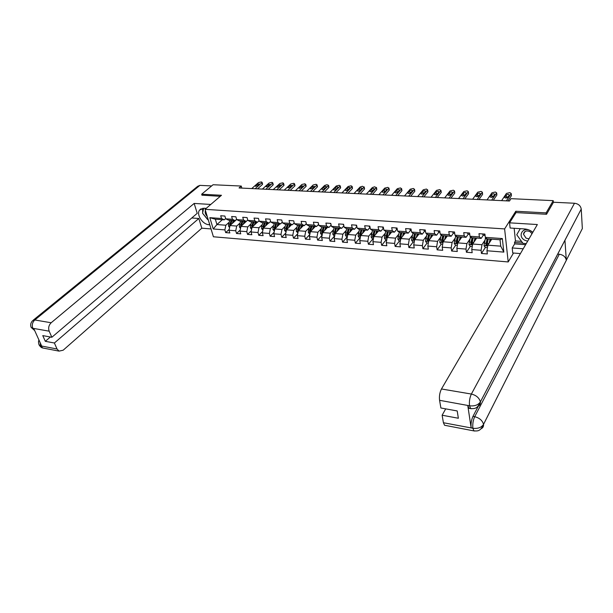 <?xml version="1.0" encoding="UTF-8"?>
<svg xmlns="http://www.w3.org/2000/svg" width="613" height="613" viewBox="0 0 613 613"><rect width="100%" height="100%" fill="white"/><g stroke="black" fill="none" stroke-linecap="round" stroke-linejoin="round"><path stroke-width="0.92" d="M513.502 253.031L508.2 261.95L213.416 236.779L205.079 209.324L504.614 228.917L508.2 261.95M491.733 239.17L487.864 245.177L500.737 246.158L500.024 239.767L487.097 238.832L485.312 237.346L484.921 234.089L478.983 233.676L479.389 236.924L470.002 236.258L469.573 233.024L463.75 232.618L464.187 235.836L454.976 235.185L454.517 231.982L448.808 231.584L449.268 234.771L440.226 234.128L439.743 230.955L434.134 230.565L434.625 233.729L425.751 233.093L425.246 229.952L419.736 229.569L420.25 232.702L411.538 232.082L411.001 228.963L405.599 228.588L406.143 231.691L397.584 231.086L397.025 227.99L391.715 227.622L392.282 230.703L383.876 230.105L383.294 227.04L378.083 226.672L378.665 229.729L370.413 229.147L369.808 226.097L364.689 225.745L365.294 228.779L357.187 228.197L356.567 225.178L351.533 224.833L352.161 227.837L344.192 227.27L343.548 224.281L338.606 223.937L339.25 226.917L331.418 226.358L330.759 223.393L325.894 223.055L326.568 226.013L318.867 225.461L318.185 222.519L313.412 222.19L314.101 225.124L306.531 224.58L305.833 221.661L301.136 221.331L301.841 224.251L294.401 223.714L293.734 221.032M485.312 237.346L502.338 238.564L503.84 252.112L486.952 250.763L487.343 253.951L481.473 253.468L485.343 247.476M225.645 218.619L224.281 219.845L215.339 219.201L209.815 217.676L213.232 228.971L224.871 229.898L225.676 232.611L229.829 232.948L229.032 230.227L235.737 230.764L236.526 233.492L240.74 233.837L239.967 231.101L246.778 231.645L247.545 234.388L251.836 234.741L251.069 231.982L257.996 232.534L258.755 235.308L263.107 235.66L262.356 232.886L269.398 233.446L270.141 236.235L274.57 236.595L273.835 233.798L280.984 234.365L281.712 237.177L286.217 237.545L285.497 234.725L292.769 235.308L293.481 238.135L298.056 238.511L297.359 235.668L304.753 236.258L305.443 239.116L310.101 239.491L309.412 236.626L316.936 237.231L317.611 240.104L322.346 240.495L321.679 237.606L329.327 238.212L329.986 241.116L334.805 241.507L334.154 238.603L341.939 239.216L342.575 242.143L347.471 242.541L346.843 239.606L354.758 240.242L355.379 243.185L360.367 243.591L359.754 240.641L367.808 241.277L368.405 244.25L373.478 244.664L372.896 241.683L381.094 242.334L381.669 245.33L386.834 245.752L386.267 242.748L394.611 243.415L395.163 246.434L400.419 246.863L399.875 243.828L408.373 244.51L408.902 247.552L414.25 247.989L413.729 244.932L422.388 245.621L422.893 248.694L428.341 249.139L427.843 246.058L436.655 246.763L437.138 249.851L442.686 250.311L442.211 247.2L451.183 247.92L451.643 251.039L457.29 251.499L456.846 248.365L465.987 249.093L466.416 252.242L472.179 252.709L471.757 249.552L481.075 250.296L481.473 253.468M209.815 217.676L221.523 218.512L220.703 215.753L224.887 216.044L225.699 218.81L232.442 219.293L231.637 216.512L235.89 216.803L236.687 219.592L243.537 220.082L242.748 217.278L247.07 217.584L247.851 220.389L254.816 220.887L254.043 218.067L258.433 218.374L259.199 221.201L266.28 221.707L265.521 218.864L269.988 219.17L270.739 222.029L277.934 222.542L277.199 219.669L281.735 219.99L282.47 222.864L289.788 223.385L289.06 220.496L293.681 220.818M241.821 188.099L241.261 186.053L239.055 187.961L509.472 201.01L511.012 198.666L553.225 200.643L546.122 212.895L515.801 211.247L504.614 228.917M470.002 236.258L471.857 237.729L481.197 238.403L483.305 235.223M484.837 240.365L481.987 244.725L472.677 244.02L476.653 238.082M481.197 238.403L479.389 236.924M481.075 250.296L481.987 244.725M471.757 249.552L472.677 244.02M454.976 235.185L456.892 236.649L466.064 237.315L468.24 234.151M469.796 239.331L466.914 243.583L457.773 242.886L461.857 237.009M466.064 237.315L464.187 235.836M465.987 249.093L466.914 243.583M456.846 248.365L457.773 242.886M440.226 234.128L442.211 235.591L451.214 236.243L453.444 233.109M455.038 238.304L452.11 242.457L443.138 241.767L447.321 235.959M451.214 236.243L449.268 234.771M451.183 247.92L452.11 242.457M442.211 247.2L443.138 241.767M425.751 233.093L427.797 234.549L436.632 235.185L438.9 232.12M440.54 237.292L437.582 241.346L428.778 240.679L433.054 234.932M436.632 235.185L434.625 233.729M436.655 246.763L437.582 241.346M427.843 246.058L428.778 240.679M411.538 232.082L413.645 233.522L422.319 234.151L424.656 231.093M426.311 236.296L423.322 240.265L414.672 239.606L419.047 233.913M422.319 234.151L420.25 232.702M422.388 245.621L423.322 240.265M413.729 244.932L414.672 239.606M397.584 231.086L399.745 232.519L408.266 233.139L410.633 230.136M412.334 235.308L409.315 239.193L400.818 238.549L405.277 232.925M408.266 233.139L406.143 231.691M408.373 244.51L409.315 239.193M399.875 243.828L400.818 238.549M383.876 230.105L386.09 231.538L394.465 232.143L396.872 229.17M398.611 234.342L395.561 238.15L387.209 237.515L391.753 231.944M394.465 232.143L392.282 230.703M394.611 243.415L395.561 238.15M386.267 242.748L387.209 237.515M370.413 229.147L372.681 230.565L380.903 231.162L383.355 228.228M385.125 233.384L382.045 237.116L373.846 236.495L378.474 230.986M380.903 231.162L378.665 229.729M381.094 242.334L382.045 237.116M372.896 241.683L373.846 236.495M357.187 228.197L359.502 229.614L367.585 230.197L370.053 227.323M371.876 232.442L368.765 236.112L360.712 235.499L365.409 230.044M367.585 230.197L365.294 228.779M367.808 241.277L368.765 236.112M359.754 240.641L360.712 235.499M344.192 227.27L346.56 228.68L354.498 229.254L356.85 226.58M358.858 231.515L355.716 235.116L347.801 234.511L352.582 229.116M354.498 229.254L352.161 227.837M354.758 240.242L355.716 235.116M346.843 239.606L347.801 234.511M331.418 226.358L333.832 227.76L341.64 228.327L343.885 225.837M346.061 230.603L342.897 234.143L335.119 233.545L336.552 227.959M339.962 228.205L335.119 233.545L334.154 238.603M341.64 228.327L339.25 226.917M341.939 239.216L342.897 234.143M318.867 225.461L321.327 226.856L328.997 227.408L331.135 225.101M333.48 229.699L330.292 233.178L322.645 232.595L327.557 227.308M328.997 227.408L326.568 226.013M329.327 238.212L330.292 233.178M321.679 237.606L322.645 232.595M306.531 224.58L309.029 225.967L316.569 226.511L318.614 224.358M321.112 228.818L317.902 232.235L310.385 231.668L315.366 226.427M316.569 226.511L314.101 225.124M316.936 237.231L317.902 232.235M309.412 236.626L310.385 231.668M294.401 223.714L296.937 225.094L304.354 225.63L306.301 223.622M308.952 227.944L305.726 231.308L298.324 230.749L303.366 225.561M304.354 225.63L301.841 224.251M304.753 236.258L305.726 231.308M297.359 235.668L298.324 230.749M282.47 222.864L285.045 224.235L292.34 224.764L294.194 222.894M296.991 227.078L293.742 230.396L286.47 229.844L291.573 224.71M292.34 224.764L289.788 223.385M292.769 235.308L293.742 230.396M285.497 234.725L286.47 229.844M270.739 222.029L273.352 223.393L280.524 223.906L282.294 222.167M285.229 226.235L281.965 229.5L274.808 228.956L279.965 223.868M280.524 223.906L277.934 222.542M280.984 234.365L281.965 229.5M273.835 233.798L274.808 228.956M259.199 221.201L261.851 222.557L268.908 223.071L270.586 221.446M273.666 225.4L270.371 228.618L263.337 228.082L268.548 223.04M268.908 223.071L266.28 221.707M269.398 233.446L270.371 228.618M262.356 232.886L263.337 228.082M247.851 220.389L250.533 221.745L257.475 222.243L259.077 220.726M262.28 224.58L258.977 227.752L252.05 227.224L257.314 222.235M257.475 222.243L254.816 220.887M257.996 232.534L258.977 227.752M251.069 231.982L252.05 227.224M236.687 219.592L239.399 220.941L246.234 221.431L247.752 220.021L240.947 226.381L247.759 226.894L251.077 223.768M246.234 221.431L243.537 220.082M246.778 231.645L247.759 226.894M239.967 231.101L240.947 226.381M225.699 218.81L228.45 220.144L235.17 220.634L236.61 219.316M240.058 222.971L236.718 226.059L230.013 225.546L236.656 219.477M235.17 220.634L232.442 219.293M235.737 230.764L236.718 226.059M229.032 230.227L230.013 225.546M229.216 222.182L225.86 225.232L216.933 224.55L222.35 219.707M224.281 219.845L221.523 218.512M224.871 229.898L225.86 225.232M213.232 228.971L216.933 224.55L215.339 219.201M205.079 209.324L221.477 195.279L201.677 194.206L202.014 195.302M201.677 194.206L213.086 184.735L241.261 186.053M546.229 214.259L546.122 212.895M553.363 202.474L553.225 200.643M503.84 252.112L500.737 246.158M500.024 239.767L502.338 238.564M486.952 250.763L487.864 245.177M225.676 232.611L229.216 229.354M236.526 233.492L240.173 230.074M247.545 234.388L251.315 230.802M258.755 235.308L262.632 231.538M270.141 236.235L274.141 232.273M281.712 237.177L285.842 233.009M293.481 238.135L297.734 233.745M305.443 239.116L309.833 234.48M317.611 240.104L322.139 235.216M329.986 241.116L334.66 235.951M342.575 242.143L347.326 236.756M355.379 243.185L360.061 237.744M368.405 244.25L373.01 238.756M381.669 245.33L386.19 239.775M395.163 246.434L399.607 240.817M408.902 247.552L413.262 241.882M422.893 248.694L427.161 242.963M437.138 249.851L441.306 244.058M445.559 238.15L446.647 236.894L445.988 236.495M451.643 251.039L455.72 245.177M460.256 238.649L460.953 237.936M466.416 252.242L470.393 246.319M515.801 211.247L515.947 212.734M251.728 188.574L258.494 182.574L261.353 181.915L262.111 182.329L261.874 182.72L255.131 188.735M257.544 188.858L262.349 184.551L261.874 182.72M257.583 183.946L259.751 184.046L257.721 185.854L255.353 186.084L257.583 183.946L258.019 185.586M262.556 184.015L262.349 184.551M233.407 222.45L234.089 220.557M232.319 223.439L233.346 220.504M229.591 227.569L228.503 226.082L228.588 223.975L229.89 220.251L231.193 220.366L229.898 224.067L229.921 225.982M230.534 225.071L232.02 220.427L233.338 220.527M229.706 225.576L231.944 220.396M205.439 210.512C204.78 212.42 205.386 214.404 207.255 216.473M208.405 220.282L202.566 213.24L203.685 208.213M530.023 230.45C522.429 226.603 517.318 236.48 524.82 240.258L527.64 241.208M532.038 233.66L529.938 231.599C526.337 230.266 524.184 231.132 523.471 234.189L526.061 238.15L529.019 238.84M526.23 243.614L522.973 243.376L516.744 234.748L520.261 228.672M532.72 232.488L530.896 230.932M206.198 208.366L203.968 208.221L199.554 210.106C196.053 214.458 202.596 224.534 208.979 224.703L209.769 224.764M210.765 204.451L194.16 203.432L197.225 213.324L51.852 337.265L49.17 331.181L32.795 328.284L33.822 328.652L41.592 345.862L40.749 345.878L57.024 348.989L59.04 351.119L63.17 350.207L201.823 228.189L198.827 218.489L191.762 217.983M211.033 228.925L201.823 228.189M194.16 203.432L51.17 322.76C48.772 325.174 48.105 327.978 49.17 331.181M33.332 320.086L197.7 186.298L199.907 185.371L211.638 185.931M51.852 337.265L42.772 335.61L45.324 341.318L54.388 343.004L57.024 348.989M54.388 343.004L198.827 218.489M201.968 195.164L220.274 196.306M45.324 341.318L50.404 336.997M202.604 208.282L202.688 212.68M203.156 213.983L207.508 219.423M34.665 330.522L32.887 328.484M34.703 330.599L31.163 327.419L32.727 328.346M44.19 348.261L42.787 347.992C41.469 347.816 40.205 346.736 39.017 344.751L40.596 345.74M532.835 232.296C530.398 230.304 527.64 229.193 524.567 228.948L510.116 228.021L509.572 222.833L537.356 224.542L441.467 388.979L471.374 394.052L574.481 203.248L553.493 202.244L546.543 214.274L516.039 212.596L509.572 222.833M523.203 248.801L512.207 247.959L512.729 252.97L520.422 253.583M514.154 228.281L515.449 240.94L514.522 242.48L514.667 243.874L512.207 247.959M445.444 425.43L444.563 425.261L443.414 422.732L442.126 415.223L445.705 408.863M574.481 203.248C578.358 203.761 580.611 205.7 581.239 209.071L562.711 244.564M557.845 254.111L559.294 254.226C563.293 254.87 565.638 256.893 566.312 260.287L582.342 228.565L581.239 209.148M582.342 228.565L580.327 232.557M470.294 408.189L468.937 408.296L467.78 405.561L471.129 427.774C470.738 423.744 471.351 419.943 472.96 416.38L474.7 416.702C479.512 417.943 482.446 420.503 483.519 424.357L566.32 260.318L564.941 240.304L480.278 402.082C478.071 405.055 474.554 406.296 469.727 405.806L439.575 400.312C439.107 396.213 439.743 392.435 441.467 388.979M442.126 415.223L458.363 418.25L457.206 410.955L440.885 407.99L439.575 400.312M472.96 416.38L478.661 405.492M480.102 402.733L480.385 402.189M525.609 244.687L514.667 243.874M514.522 242.48L522.759 243.085M515.449 240.94L521.533 241.384M559.294 254.226L474.7 416.702C473.129 420.12 472.523 423.928 472.861 428.104L471.129 427.774M481.067 428.778C482.921 427.897 483.741 426.441 483.519 424.395L483.473 424.495C481.32 427.537 477.864 428.809 473.09 428.295L472.861 428.104M262.395 189.088L269.092 183.042L271.98 182.375L272.762 182.804L272.524 183.187L265.85 189.256M268.241 189.371L273 185.034L272.524 183.187M268.21 184.421L270.41 184.521L268.402 186.344L266.004 186.567L268.21 184.421L268.647 186.122M273.191 184.498L273 185.034M273.229 189.609L279.865 183.509L282.777 182.843L283.574 183.287L283.344 183.662L276.731 189.777M279.099 189.892L283.811 185.517L283.344 183.662M278.999 184.904L281.237 185.003L279.244 186.842L276.823 187.057L278.999 184.904L279.444 186.666M283.995 184.98L283.811 185.517M244.288 223.262L244.97 221.339M241.415 225.944L242.894 221.216L244.242 221.285L243.215 224.266M240.511 228.465L239.346 226.91L239.43 224.787L240.733 221.032M240.725 221.055L242.058 221.155L240.763 224.887L240.848 226.848M240.572 226.404L242.794 221.186M255.353 224.097L256.035 222.136M252.464 226.833L253.943 222.013L255.314 222.09L254.28 225.109M251.614 229.323L250.365 227.752L250.449 225.615L251.744 221.829M251.736 221.852L253.092 221.952L251.805 225.714L251.943 227.729M251.614 227.239L253.82 221.983M284.225 190.145L290.792 183.984L293.727 183.318L294.554 183.777L294.332 184.145L287.788 190.314M290.125 190.428L294.784 186.015L294.332 184.145M289.957 185.394L292.225 185.501L290.255 187.356L287.803 187.555L289.957 185.394L290.401 187.218M294.96 185.471L294.784 186.015M295.405 190.681L301.895 184.475L304.86 183.793L305.496 184.628L299.021 190.858M301.328 190.965L305.933 186.513L305.496 184.628M301.09 185.892L303.397 186L301.443 187.869L298.968 188.061L301.09 185.892L301.604 187.716M306.102 185.977L305.933 186.513M306.753 191.225L313.174 184.965L316.162 184.283L316.829 185.126L310.431 191.409M312.707 191.517L317.258 187.026L316.829 185.126M312.392 186.398L314.737 186.505L312.806 188.39L310.301 188.574L312.392 186.398L313.128 188.084M317.419 186.482L317.258 187.026M266.586 224.94L267.276 222.948M265.536 225.959L266.563 222.902M262.908 230.204L261.559 228.611L261.651 226.45L262.939 222.642M263.697 227.737L265.184 222.803M262.923 222.665L264.303 222.764L263.023 226.557L263.23 228.611M262.831 228.097L265.023 222.787M278.011 225.799L278.7 223.776M275.114 228.657L276.593 223.622L277.995 223.73L276.969 226.825M274.379 231.093L272.931 229.484L273.03 227.308L274.31 223.461L275.697 223.584L274.425 227.415L274.233 228.963L274.701 229.5M274.233 228.963L276.409 223.615M289.62 226.672L290.309 224.619M288.585 227.714L289.612 224.565M286.041 231.998L284.501 230.373L284.601 228.174L285.865 224.297M286.715 229.591L288.187 224.465L289.604 224.588M287.29 224.396L286.018 228.281L285.827 229.844L286.363 230.396M285.827 229.844L287.987 224.45M318.293 191.785L324.637 185.463L326.898 184.743L328.537 185.295L328.346 185.632L322.024 191.969M324.262 192.076L328.767 187.54L328.346 185.632M323.879 186.911C325.089 186.222 325.932 186.168 326.415 186.75L324.354 188.927C323.143 189.624 322.292 189.678 321.817 189.095L323.879 186.911L324.308 188.827L324.752 188.528M323.909 189.225L324.308 188.827M328.913 187.003L328.767 187.54M301.42 227.561L302.109 225.469M300.401 228.611L301.427 225.415M297.895 232.917L296.255 231.27L296.355 229.055L297.619 225.147L299.052 225.27L297.803 229.162L297.611 230.741L298.217 231.293M298.516 230.549L299.979 225.316M297.611 230.741L299.749 225.3M305.68 221.653L306.002 222.396M330.009 192.352L336.276 185.977L339.311 185.279L340.046 186.137L333.809 192.536M336.008 192.643L340.453 188.068L340.046 186.137M335.549 187.432C336.775 186.727 337.633 186.681 338.115 187.279L336.085 189.463C334.859 190.176 334.001 190.229 333.51 189.624L335.549 187.432L335.962 189.363L336.537 189.003M335.51 189.823L335.962 189.363M340.59 187.532L340.453 188.068M313.419 228.465L314.117 226.335M312.415 229.53L313.435 226.289M309.956 233.859L309.35 233.814L308.209 232.189L309.565 226.005M310.515 231.53L311.963 226.182M309.557 226.028L311.029 226.136L309.78 230.067L309.588 231.653L310.278 232.189M309.588 231.653L311.711 226.159M317.902 222.496L318.408 223.469M341.924 192.926L348.1 186.49L351.157 185.793L351.931 186.659L345.786 193.11M347.946 193.218L352.329 188.605L351.931 186.659M347.402 187.969C348.651 187.249 349.517 187.203 350 187.823L348.008 190.015C346.759 190.735 345.893 190.781 345.403 190.16L347.402 187.969L347.809 189.907L348.498 189.501M347.318 190.421L347.809 189.907M352.46 188.068L352.329 188.605M325.626 229.392L326.315 227.216M324.629 230.465L325.649 227.17M322.216 234.81L321.511 234.756L320.361 233.116L321.718 226.887M322.714 232.526L324.154 227.063L325.641 227.193M321.71 226.91L323.204 227.017L321.771 232.588L322.553 233.086M321.771 232.588L323.879 227.04M330.33 223.362L330.997 224.465M354.03 193.509L360.122 187.019L362.429 186.275L364.015 187.187L357.954 193.7M360.084 193.8L364.398 189.141L364.015 187.187M359.456 188.505C360.72 187.777 361.593 187.731 362.084 188.375L360.13 190.574C358.866 191.302 357.984 191.348 357.486 190.704L359.456 188.505L359.846 190.459L360.643 190.015M359.325 191.018L359.846 190.459M364.513 188.605L364.398 189.141M338.031 230.327L338.728 228.113M336.545 227.982L338.077 228.067L337.05 231.415M334.69 235.775L333.878 235.714L332.721 234.066L334.07 227.775M335.587 227.89L334.162 233.53L335.043 233.936M334.162 233.53L336.246 227.936M342.974 224.235L343.793 225.415M366.336 194.106L372.336 187.547L374.658 186.804L376.29 187.724L370.329 194.298M372.413 194.398L376.666 189.693L376.29 187.724M371.7 189.049C372.98 188.314 373.869 188.275 374.367 188.934L372.443 191.141C371.164 191.884 370.267 191.923 369.769 191.256L371.7 189.049L372.083 191.026L372.988 190.543M371.532 191.624L372.083 191.026M376.773 189.164L376.666 189.693M350.659 231.285L351.349 229.024M348.184 228.795L346.766 234.488L347.701 234.825L349.157 228.864L350.713 228.978L349.686 232.381M347.379 236.764L346.452 236.695L345.295 235.024L346.636 228.687M346.766 234.488L348.828 228.841M355.839 225.132L356.689 226.327M378.849 194.704L384.749 188.091L387.891 187.379L388.772 188.268L382.903 194.903M384.956 195.003L389.132 190.26L388.772 188.268M384.152 189.609C385.454 188.858 386.351 188.827 386.849 189.509L384.964 191.716C383.661 192.474 382.757 192.505 382.259 191.823L384.152 189.609L384.52 191.593L385.531 191.08M383.953 192.229L384.52 191.593M389.002 189.532L389.132 190.26M363.494 232.266L364.191 229.952M362.544 233.369L363.563 229.906M360.291 237.767L359.249 237.683L358.084 236.005L359.433 229.569M364.835 229.998L365.057 230.457M360.996 229.722L359.586 235.461L360.544 235.79L361.984 229.791M359.586 235.461L361.624 229.768M368.926 226.036L369.754 227.247M391.577 195.317L397.377 188.643L400.542 187.923L401.469 188.827L395.699 195.516M397.707 195.616L401.814 190.827L401.469 188.827M396.81 190.176C398.128 189.409 399.04 189.386 399.546 190.091L397.699 192.306C396.373 193.072 395.462 193.103 394.956 192.39L396.81 190.176L397.163 192.175L398.274 191.639M396.58 192.85L397.163 192.175M401.684 190.107L401.814 190.827M376.558 233.262L377.263 230.894M374.03 230.664L372.627 236.457L373.608 236.771L375.033 230.764L376.643 230.856L375.623 234.373M373.424 238.786L372.26 238.695L371.103 237.001L372.459 230.427M377.731 230.932L378.029 231.515M372.627 236.457L374.643 230.71M382.244 226.963L383.523 228.251M404.511 195.945L410.212 189.202L413.407 188.475L414.373 189.386L408.71 196.145M410.672 196.244L414.702 191.409L414.373 189.386M409.683 190.75C411.016 189.976 411.944 189.953 412.457 190.681L410.641 192.903C409.3 193.677 408.373 193.7 407.86 192.972L409.683 190.75L410.02 192.766L411.231 192.206M409.43 193.47L410.02 192.766M414.587 190.697L414.702 191.409M389.853 234.273L390.558 231.86M387.286 231.622L385.899 237.469L386.903 237.775L388.313 231.722L389.952 231.814L388.933 235.4M386.795 239.821L385.508 239.721L384.343 238.02L385.723 231.3M390.856 231.883L391.232 232.58M385.899 237.469L387.891 231.668M395.806 227.906L396.542 229.116L397.247 229.224M417.675 196.581L423.261 189.777L426.487 189.042L427.491 189.961L421.943 196.788M423.859 196.88L427.813 191.999L427.491 189.961M422.771 191.333C424.127 190.551 425.062 190.528 425.583 191.279L423.813 193.509C422.449 194.298 421.506 194.321 420.993 193.562L422.771 191.333L423.093 193.371L424.403 192.788M422.503 194.099L423.093 193.371M427.882 191.471L427.813 191.999M403.385 235.308L404.09 232.833M402.48 236.449L403.5 232.794M400.404 240.878L398.986 240.771L397.822 239.055L399.216 232.174M404.205 232.848L404.687 233.668M400.787 232.595L399.415 238.495L400.435 238.786L401.837 232.672M399.415 238.495L401.377 232.641M409.607 228.864L410.327 230.09L411.223 230.227M431.062 197.225L436.54 190.359L439.789 189.616L440.839 190.543L435.406 197.432M437.268 197.524L441.138 192.597L440.839 190.543M436.081 191.93C437.46 191.133 438.41 191.118 438.931 191.892L437.207 194.122C435.82 194.926 434.87 194.942 434.349 194.168L436.081 191.93L436.395 193.984L437.797 193.379M435.797 194.735L436.395 193.984M441.199 192.068L441.138 192.597M417.162 236.365L417.859 233.829M416.273 237.522L417.284 233.791M414.258 241.959L412.71 241.836L411.538 240.104L412.963 233.055M417.828 233.928L418.395 234.764M414.526 233.591L413.162 239.545L414.212 239.821L415.591 233.668M413.162 239.545L415.108 233.63M423.667 229.837L424.357 231.07L425.453 231.239M444.686 197.884L450.042 190.95L453.321 190.199L454.517 190.957L449.099 198.099M450.915 198.183L454.7 193.21L454.417 191.141M449.628 192.536C451.03 191.723 451.988 191.716 452.517 192.513L450.831 194.75C449.429 195.57 448.463 195.578 447.934 194.773L449.628 192.536L449.919 194.605L451.421 193.984M449.329 195.378L449.919 194.605M454.754 192.681L454.7 193.21M431.177 237.446L431.889 234.84M428.518 234.603L427.169 240.61L428.234 240.878L429.598 234.71L431.33 234.802L430.311 238.61M428.364 243.054L426.679 242.924L425.506 241.17L426.955 233.951M431.774 235.216L432.372 235.852M427.169 240.61L429.077 234.641M437.981 230.833L438.647 232.074L439.942 232.281M458.547 198.551L463.78 191.547L467.091 190.796L468.317 191.578L463.037 198.765M464.8 198.85L468.501 193.831L468.232 191.739M463.405 193.149C464.83 192.329 465.803 192.329 466.332 193.149L464.7 195.394C463.267 196.221 462.294 196.221 461.758 195.394L463.405 193.149L463.681 195.24L465.282 194.605M463.099 196.03L463.681 195.24M468.539 193.302L468.501 193.831M445.459 238.557L446.164 235.875M442.762 235.63L441.429 241.698L442.517 241.943L443.858 235.737L445.62 235.836L444.609 239.729M442.732 244.166L440.908 244.028L439.728 242.258L441.199 234.848M441.429 241.698L443.306 235.668M452.563 231.844L453.206 233.093L454.716 233.338M472.646 199.233L477.757 192.16L481.098 191.394L482.362 192.214L477.22 199.455M478.937 199.531L482.538 194.459L482.285 192.352M477.427 193.777C478.876 192.942 479.864 192.949 480.393 193.792L478.807 196.045C477.358 196.88 476.362 196.88 475.826 196.03L477.427 193.777L477.688 195.884L479.381 195.24M454.555 232.243L454.654 232.909M477.106 196.689L477.688 195.884M482.569 193.938L482.538 194.459M459.995 239.683L460.708 236.924M459.168 240.871L460.179 236.886M457.367 245.307L455.39 245.154L454.21 243.369L455.712 235.744M460.486 237.752L461.198 237.951M455.474 236.58L457.26 236.702L455.949 242.802L457.06 243.032L458.394 236.756M460.692 236.978L461.804 237.009M455.949 242.802L457.796 236.718M467.412 232.879L468.033 234.135L469.757 234.419M487.006 199.922L491.978 192.781L495.358 192.015L496.66 192.857L491.664 200.152M493.319 200.229L496.829 195.103L496.591 192.98M491.695 194.413C493.166 193.57 494.17 193.578 494.706 194.451L493.166 196.704C491.695 197.555 490.684 197.547 490.147 196.673L491.695 194.413L491.94 196.535L493.733 195.884M469.596 233.178L469.727 234.197M491.373 197.355L491.94 196.535M496.852 194.589L496.829 195.103M474.807 240.84L475.519 237.997M474.002 242.043L475.006 237.959M472.271 246.464L470.148 246.296L468.968 244.503L470.5 236.656M475.267 238.963L476.01 239.032M472.041 237.744L470.738 243.928L471.872 244.143L473.19 237.829L475.006 237.99M471.987 243.859L471.228 243.2L472.554 237.783M482.546 233.928L483.136 235.193L485.09 235.507M501.626 200.627L506.453 193.409L509.863 192.635L511.204 193.516L506.369 200.857M507.962 200.934L511.372 195.754L511.15 193.616M506.215 195.064C507.71 194.206 508.729 194.221 509.273 195.118L507.786 197.378C506.292 198.244 505.265 198.229 504.721 197.325L506.215 195.064L506.445 197.202L508.338 196.551M484.929 234.204L484.515 234.557L485.067 235.338M505.886 198.037L506.445 197.202M511.38 195.24L511.372 195.754M489.887 242.028L490.615 239.085M489.105 243.246L490.116 239.055M487.458 247.644L485.182 247.468L483.994 245.652L485.565 237.56M487.097 238.832L485.803 245.077L486.967 245.269L488.262 238.917M491.473 239.568L491.335 239.139M487.082 245.001L486.285 244.334L487.588 238.871M255.544 185.754L255.713 186.383M228.534 226.12L229.875 226.22M230.726 224.136L231.499 224.189M228.588 223.975L229.898 224.067M199.907 185.371L34.795 319.978L51.17 322.76M209.592 224.166L208.979 224.703M31.156 327.403C30.167 325.082 30.635 322.844 32.581 320.699L34.795 319.978C32.382 322.354 31.723 325.12 32.795 328.284M59.04 351.119L42.787 347.992L40.749 345.878M40.151 342.667L40.665 345.686M467.78 405.561L469.711 405.798M443.414 422.732L473.067 428.288M469.504 405.614C469.106 401.446 469.727 397.599 471.374 394.052C476.263 395.262 479.251 397.852 480.347 401.837L480.362 401.929C480.569 404.105 479.673 405.653 477.665 406.557M474.883 431.039L473.956 430.916L472.899 428.357M471.658 408.725L470.692 408.61L469.543 405.875M266.195 186.245L266.356 186.873M277.007 186.743L277.16 187.371M239.376 226.948L240.802 227.063M241.606 224.948L242.419 225.009M239.43 224.787L240.763 224.887M250.388 227.798L251.905 227.913M252.663 225.776L253.506 225.845M250.449 225.615L251.805 225.714M287.987 187.249L288.141 187.877M299.136 187.762L299.282 188.39M310.462 188.283L310.607 188.904M261.582 228.649L263.192 228.779M265.168 222.826L266.555 222.925M263.897 226.618L264.778 226.687M261.651 226.45L263.023 226.557M272.961 229.523L274.67 229.653M275.314 227.477L276.233 227.546M273.03 227.308L274.425 227.415M284.524 230.411L286.332 230.549M285.857 224.32L287.282 224.419M286.915 228.35L287.88 228.419M284.601 228.174L286.018 228.281M321.971 188.812L322.109 189.432M296.286 231.308L298.186 231.461M299.972 225.339L301.42 225.446M298.715 229.231L299.726 229.308M296.355 229.055L297.803 229.162M333.664 189.356L333.801 189.969M308.232 232.227L310.247 232.381M311.956 226.205L313.427 226.312M310.714 230.136L311.764 230.212M308.316 229.952L309.78 230.067M345.548 189.9L345.678 190.513M320.392 233.162L322.507 233.323M322.913 231.047L324.009 231.132M320.469 230.871L321.963 230.978M357.624 190.459L357.747 191.064M332.752 234.105L334.974 234.273M334.062 227.806L335.579 227.913M335.319 231.982L336.46 232.066M332.836 231.798L334.353 231.913M369.9 191.026L370.014 191.624M345.326 235.07L347.663 235.246M346.629 228.71L348.176 228.825M347.939 232.932L349.126 233.017M345.41 232.741L346.958 232.856M382.382 191.601L382.489 192.198M358.115 236.051L360.574 236.235M361.976 229.821L363.555 229.936M365.371 230.09L364.85 230.051M359.41 229.637L360.988 229.745M360.773 233.89L362.015 233.982M358.207 233.699L359.785 233.821M395.071 192.183L395.17 192.773M371.126 237.047L373.708 237.246M378.436 231.032L377.746 230.978M372.42 230.572L374.022 230.687M373.838 234.871L375.125 234.971M371.225 234.679L372.827 234.794M383.516 228.212L383.056 228.182M407.967 192.781L408.066 193.356M384.374 238.059L387.079 238.265M391.722 231.99L390.872 231.929M385.654 231.53L387.278 231.645M387.132 235.867L388.473 235.967M384.474 235.668L386.106 235.79M421.093 193.379L421.185 193.953M397.845 239.093L400.68 239.315M401.829 232.702L403.492 232.817M405.239 232.971L404.228 232.894M399.124 232.503L400.779 232.626M400.664 236.886L402.051 236.993M397.952 236.679L399.615 236.81M434.441 193.999L434.525 194.559M411.568 240.143L414.534 240.373M415.591 233.691L417.277 233.814M419.008 233.959L417.844 233.875M412.833 233.492L414.518 233.614M414.434 237.921L415.882 238.028M411.675 237.714L413.369 237.836M448.019 194.62L448.095 195.172M425.537 241.215L428.64 241.453M433.023 234.978L431.874 234.894M426.794 234.503L428.51 234.626M428.456 238.97L429.966 239.085M425.652 238.764L427.368 238.886M461.834 195.256L461.903 195.8M439.759 242.304L443.007 242.556M447.291 236.005L446.149 235.921M441.008 235.53L442.755 235.66M442.739 240.043L444.302 240.158M439.881 239.829L441.628 239.959M475.895 195.907L475.956 196.436M454.241 243.415L457.635 243.675M458.386 236.787L460.171 236.917M457.275 241.131L458.899 241.254M454.371 240.917L456.149 241.047M469.742 234.266L468.079 234.143M490.201 196.566L490.262 197.079M468.991 244.549L472.546 244.817M476.447 238.112L475.504 238.043M470.217 237.645L472.033 237.775M472.094 242.242L473.78 242.373M469.129 242.02L470.945 242.158M471.228 243.2L470.738 243.928M485.044 235.338L483.182 235.208M504.767 197.24L504.821 197.731M484.799 234.227L484.531 234.633M484.025 245.698L487.733 245.982M488.255 238.947L490.109 239.078M491.35 239.193L490.599 239.139M485.235 238.725L487.09 238.863M487.182 243.376L488.936 243.507M484.163 243.154L486.009 243.292M486.285 244.334L485.803 245.077M262.586 184.153L262.111 182.329M525.096 231.461L523.471 234.189M201.187 208.719L199.554 210.106M39.01 344.736C38.358 342.383 38.358 340.851 39.01 340.138M581.239 209.071L480.308 402.028M566.312 260.287L483.504 424.434M483.473 424.495C480.14 432.288 476.753 430.778 473.956 430.916L444.563 425.261M480.278 402.082C477.098 409.691 473.619 408.503 470.692 408.61L468.937 408.296M273.229 184.643L272.762 182.804M284.034 185.141L283.574 183.287M294.999 185.639L294.554 183.777M306.14 186.153L305.703 184.275M317.457 186.674L317.028 184.781M328.951 187.203L328.537 185.295M340.636 187.747L340.23 185.816M352.506 188.291L352.107 186.352M364.566 188.85L364.176 186.888M376.819 189.417L376.451 187.44M389.278 189.992L388.926 187.999M401.952 190.574L401.607 188.574M383.002 228.166L383.516 228.205M414.832 191.172L414.495 189.156M427.928 191.777L427.613 189.746M441.253 192.398L440.946 190.344M454.8 193.026L454.517 190.957M468.585 193.662L468.317 191.578M482.615 194.313L482.362 192.214M468.033 234.135L469.734 234.258M496.89 194.98L496.66 192.857M483.136 235.193L484.998 235.323M511.426 195.654L511.204 193.516M490.362 240.081L491.105 240.135"/></g></svg>
